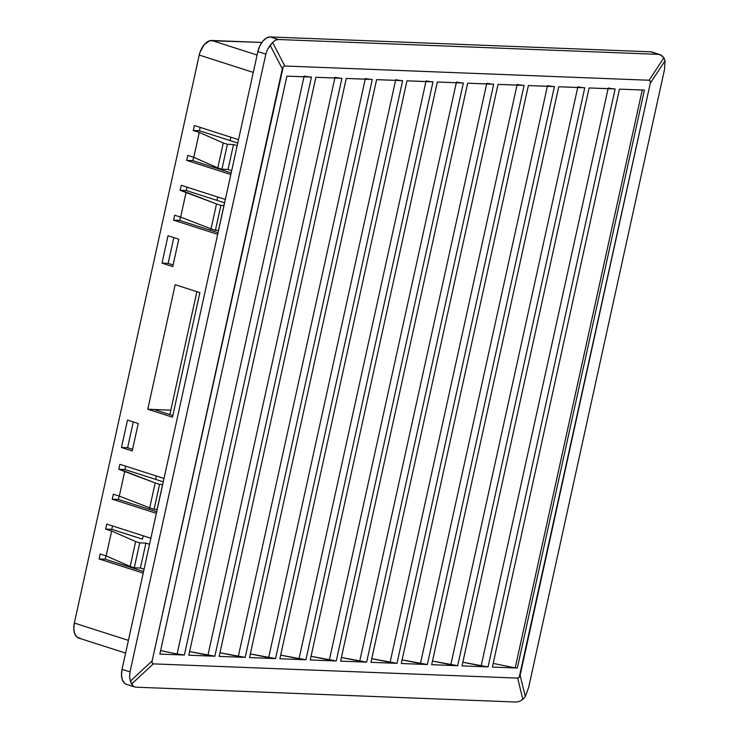 <?xml version="1.0" encoding="UTF-8"?>
<svg xmlns="http://www.w3.org/2000/svg" width="739" height="739" viewBox="0 0 739 739"><rect width="100%" height="100%" fill="white"/><g stroke="black" fill="none" stroke-linecap="round" stroke-linejoin="round"><path stroke-width="1.11" d="M142.461 539.156L143.2 535.793L142.461 539.156L111.792 529.318L112.531 525.956L111.792 529.318L142.461 539.156M106.758 524.099L105.659 529.078L111.792 529.318L105.659 529.078L111.635 530.999L106.157 555.913L100.181 553.991L99.091 558.97L143.2 573.122L99.091 558.97L105.215 559.211L105.963 555.848L105.215 559.211L99.091 558.97L100.181 553.991L106.157 555.913L130.166 566.462L134.276 567.783L140.41 568.023L144.059 569.187L140.41 568.023L145.888 543.11L140.41 568.023L134.276 567.783L139.754 542.869L134.276 567.783L130.166 566.462L135.643 541.548L130.166 566.462L106.157 555.913L111.635 530.999L105.659 529.078L106.758 524.099L150.867 538.251L106.758 524.099M118.36 499.425L119.108 496.063L118.36 499.425L112.236 499.185L118.36 499.425L149.038 509.263L149.37 507.73L149.038 509.263L118.36 499.425M113.326 494.206L112.236 499.185L156.345 513.337L112.236 499.185L113.326 494.206L119.302 496.118L113.326 494.206M156.696 511.721L149.038 509.263L156.696 511.721M169.85 414.607L153.915 409.489L172.834 415.558L169.85 414.607L196.879 291.665L169.85 414.607M210.375 230.263L179.706 220.425L180.445 217.054L179.706 220.425L218.042 232.72L210.375 230.263L210.717 228.73L210.375 230.263M216.952 200.371L186.283 190.533L187.022 187.161L186.283 190.533L180.15 190.292L186.126 192.205L180.649 217.118L174.672 215.206L173.573 220.185L217.682 234.337L173.573 220.185L179.706 220.425L173.573 220.185L174.672 215.206L180.649 217.118L186.126 192.205L216.509 203.946L211.04 228.859L180.649 217.118L211.04 228.859L216.509 203.946L220.896 205.35L215.418 230.263L211.04 228.859L215.418 230.263L220.896 205.35L223.963 205.47L218.485 230.383L215.418 230.263L218.485 230.383L224.028 205.488L220.896 205.35L216.509 203.946L180.15 190.292L181.24 185.313L180.15 190.292L186.283 190.533L216.952 200.371L217.691 196.999L216.952 200.371L224.61 202.828L216.952 200.371M223.52 170.478L192.851 160.64L193.59 157.268L192.851 160.64L186.718 160.4L230.827 174.552L186.718 160.4L187.817 155.412L186.718 160.4L192.851 160.64L223.52 170.478L223.788 169.277L223.52 170.478L231.187 172.935L223.52 170.478M230.097 140.586L199.428 130.748L200.167 127.376L199.428 130.748L193.295 130.507L199.262 132.42L193.794 157.333L187.817 155.412L193.794 157.333L199.262 132.42L223.27 142.969L217.793 167.882L193.794 157.333L217.793 167.882L223.27 142.969L227.39 144.29L221.912 169.203L217.793 167.882L221.912 169.203L227.39 144.29L233.524 144.53L228.046 169.443L221.912 169.203L228.046 169.443L233.524 144.53L237.173 145.703L233.524 144.53L227.39 144.29L223.27 142.969L199.262 132.42L193.295 130.507L194.385 125.519L193.295 130.507L199.428 130.748L230.097 140.586L230.836 137.214L230.097 140.586L237.755 143.043L230.097 140.586M135.893 569.048L105.215 559.211L135.893 569.048L136.152 567.857L135.893 569.048L143.551 571.506L135.893 569.048M155.606 479.371L124.937 469.533L125.676 466.161L124.937 469.533L118.803 469.293L124.78 471.214L119.302 496.118L149.694 507.859L154.072 509.263L157.204 509.402L162.617 484.47L157.139 509.383L154.072 509.263L159.55 484.35L154.072 509.263L149.694 507.859L155.172 482.946L149.694 507.859L119.302 496.118L124.78 471.214L155.172 482.946L118.803 469.293L124.937 469.533L155.606 479.371L156.345 476.008L155.606 479.371L163.273 481.828L155.606 479.371M173.111 264.978L168.132 263.38L173.804 237.588L168.132 263.38L161.998 263.139L172.75 266.594L178.773 239.187L168.021 235.741L161.998 263.139L168.021 235.741L178.773 239.187L172.75 266.594L161.998 263.139L168.132 263.38L173.111 264.978M132.577 449.321L127.598 447.723L133.269 421.932L127.598 447.723L121.464 447.483L132.226 450.929L138.248 423.53L127.496 420.075L121.464 447.483L127.598 447.723L132.577 449.321M238.494 139.671L194.385 125.519L238.494 139.671M225.349 199.456L181.24 185.313L225.349 199.456M164.012 478.466L119.903 464.314L118.803 469.293L119.903 464.314L164.012 478.466M80.255 638.348L76.985 637.073L74.713 633.711L73.78 628.787L74.343 623.042L128.41 640.38L74.343 623.042L199.216 55.065L253.283 72.413L199.216 55.065L200.038 52.155L204.232 44.608L209.848 40.7L261.828 42.437L211.705 40.479A15.436 8.988 107.8 0 0 199.216 55.065L74.343 623.042A15.436 8.988 107.8 0 0 78.824 638.099L125.612 653.1M199.863 292.626L175.171 284.7L147.782 409.249L172.483 417.175L199.863 292.626L172.483 417.175L147.782 409.249L153.915 409.489L147.782 409.249L175.171 284.7L199.863 292.626M304.172 76.062A10.291 1.339 -167.6 0 0 311.433 77.096L184.371 655.031A10.291 1.339 12.4 0 1 177.101 653.997L160.603 650.588L177.101 653.997L304.006 76.81L177.101 653.997L184.371 655.031L159.846 654.07L286.908 76.135L311.433 77.096L184.371 655.031L159.846 654.07L286.908 76.135L309.974 76.985M652.325 52.164L658.56 54.363L278.326 39.509L275.361 40.202L272.608 42.456L284.774 66.002L649.128 80.246L663.918 57.753L665.072 60.755L664.472 69.669L528.644 687.464L525.29 696.544L520.127 675.243L650.283 83.248L650.32 81.031L649.128 80.246L284.774 66.002L283.259 66.686L152.16 660.869L152.132 663.077L153.324 663.871L517.679 678.106L519.194 677.423L520.127 675.243L525.29 696.544L528.644 687.464L664.472 69.669L665.072 60.755L650.283 83.248L519.194 677.423L517.679 678.106L153.324 663.871L131.533 684.111L133.297 686.346L135.921 687.187L516.155 702.05L519.369 701.431L522.842 699.408L517.679 678.106L522.842 699.408L519.369 701.431L516.155 702.05L135.921 687.187L133.297 686.346L130.369 681.118L152.16 660.869L282.326 68.866L270.16 45.319L267.481 49.402L265.846 54.095L130.009 671.89L122.046 669.331L121.492 675.076L122.415 680L124.688 683.363L126.554 684.397M608.225 87.996A10.291 1.339 -167.6 0 0 615.125 88.966L488.063 666.901A10.291 1.339 12.4 0 1 481.154 665.931L608.077 88.689L481.154 665.931L462.836 662.246L488.063 666.901L462.032 665.885L589.103 87.95L615.125 88.966L488.063 666.901L462.032 665.885L589.103 87.95L613.73 88.865M365.371 78.51A10.291 1.339 -167.6 0 0 372.271 79.47L245.2 657.405A10.291 1.339 12.4 0 1 238.3 656.444L365.214 79.202L238.3 656.444L219.973 652.749L245.2 657.405L219.178 656.389L346.24 78.454L372.271 79.47L245.2 657.405L219.178 656.389L346.24 78.454L370.876 79.378M395.725 79.692A10.291 1.339 -167.6 0 0 402.626 80.662L275.564 658.597A10.291 1.339 12.4 0 1 268.654 657.627L395.577 80.385L268.654 657.627L250.336 653.941L275.564 658.597L249.533 657.581L376.604 79.646L402.626 80.662L275.564 658.597L249.533 657.581L376.604 79.646L401.231 80.56M426.08 80.884A10.291 1.339 -167.6 0 0 432.989 81.844L305.918 659.779A10.291 1.339 12.4 0 1 299.018 658.818L425.932 81.567L299.018 658.818L280.691 655.124L305.918 659.779L279.887 658.763L406.958 80.828L432.989 81.844L305.918 659.779L279.887 658.763L406.958 80.828L431.594 81.743M456.434 82.066A10.291 1.339 -167.6 0 0 463.344 83.036L336.273 660.971A10.291 1.339 12.4 0 1 329.372 660.001L456.286 82.759L329.372 660.001L311.045 656.306L336.273 660.971L310.251 659.955L437.312 82.02L463.344 83.036L336.273 660.971L310.251 659.955L437.312 82.02L461.949 82.934M486.798 83.258A10.291 1.339 -167.6 0 0 493.698 84.218L366.636 662.153A10.291 1.339 12.4 0 1 359.727 661.193L486.641 83.941L359.727 661.193L341.4 657.498L366.636 662.153L340.605 661.137L467.667 83.202L493.698 84.218L366.636 662.153L340.605 661.137L467.667 83.202L492.303 84.117M517.152 84.44A10.291 1.339 -167.6 0 0 524.062 85.41L396.991 663.345A10.291 1.339 12.4 0 1 390.081 662.375L517.004 85.133L390.081 662.375L371.763 658.68L396.991 663.345L370.96 662.32L498.031 84.385L524.062 85.41L396.991 663.345L370.96 662.32L498.031 84.385L522.667 85.308M547.507 85.632A10.291 1.339 -167.6 0 0 554.416 86.592L427.345 664.527A10.291 1.339 12.4 0 1 420.445 663.557L547.359 86.315L420.445 663.557L402.118 659.872L427.345 664.527L401.314 663.511L528.385 85.576L554.416 86.592L427.345 664.527L401.314 663.511L528.385 85.576L553.021 86.491M577.87 86.814A10.291 1.339 -167.6 0 0 584.771 87.775L457.7 665.71A10.291 1.339 12.4 0 1 450.799 664.749L577.713 87.507L450.799 664.749L432.472 661.054L457.7 665.71L431.678 664.694L558.739 86.759L584.771 87.775L457.7 665.71L431.678 664.694L558.739 86.759L583.376 87.682M335.007 77.327A10.291 1.339 -167.6 0 0 341.917 78.288L214.846 656.223A10.291 1.339 12.4 0 1 207.945 655.262L334.859 78.011L207.945 655.262L189.618 651.567L214.846 656.223L188.815 655.207L315.886 77.272L341.917 78.288L214.846 656.223L188.815 655.207L315.886 77.272L340.522 78.186M644.39 90.112L517.328 668.047L492.386 667.068L619.458 89.133L644.39 90.112A10.291 1.339 -167.6 0 1 642.265 89.927A10.291 1.339 -167.6 0 0 644.39 90.112L619.458 89.133L492.386 667.068L517.328 668.047L644.39 90.112M642.237 90.029L515.194 667.862L493.19 663.428L515.194 667.862A10.291 1.339 12.4 0 0 517.328 668.047A10.291 1.339 12.4 0 1 515.194 667.862L642.237 90.029M660.019 54.621L652.02 52.063A15.436 8.988 107.8 0 0 650.588 51.813L660.019 54.621L663.918 57.753L661.433 55.296L658.56 54.363L278.326 39.509L270.363 36.95L650.588 51.813L270.363 36.95L266.594 37.948L262.89 41.07L259.832 45.846L257.874 51.536L122.046 669.331L257.874 51.536L265.846 54.095L130.009 671.89L129.565 676.693L130.369 681.118L129.565 676.693L130.009 671.89L122.046 669.331A15.436 8.988 107.8 0 0 126.526 684.388L134.526 686.947M257.107 55.046L211.705 40.479L257.107 55.046M170.829 410.154L153.915 409.489L170.829 410.154M231.695 170.617L228.046 169.443L231.695 170.617M127.496 420.075L121.464 447.483L132.226 450.929L138.248 423.53L127.496 420.075M162.682 484.498L159.55 484.35L155.172 482.946L159.55 484.35L162.682 484.498M149.537 544.283L145.888 543.11L139.754 542.869L135.643 541.548L111.635 530.999L135.643 541.548L139.754 542.869L145.888 543.11L149.537 544.283M663.918 57.753L649.128 80.246L650.32 81.031L650.283 83.248L665.072 60.755L663.918 57.753M270.363 36.95A15.436 8.988 107.8 0 0 257.874 51.536L265.846 54.095L267.481 49.402L272.608 42.456L275.361 40.202L278.326 39.509L270.363 36.95M284.774 66.002L272.608 42.456L270.16 45.319L282.326 68.866L283.259 66.686L284.774 66.002M152.16 660.869L130.369 681.118L131.533 684.111L153.324 663.871L152.132 663.077L152.16 660.869M525.29 696.544L522.842 699.408L525.29 696.544"/></g></svg>
